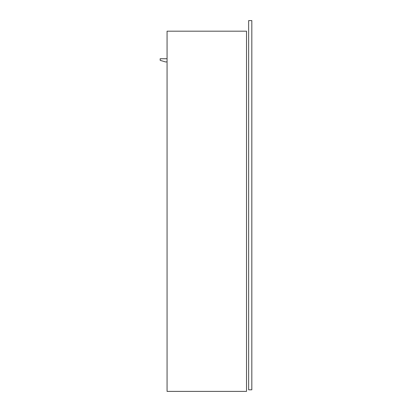 <?xml version="1.0" encoding="UTF-8"?>
<svg xmlns="http://www.w3.org/2000/svg" width="412" height="412" viewBox="0 0 412 412"><rect width="100%" height="100%" fill="white"/><g stroke="black" fill="none" stroke-linecap="round" stroke-linejoin="round"><path stroke-width="0.62" d="M167.066 31.194L167.066 391.4L167.066 31.194L246.525 31.194L246.525 391.4L246.525 31.194L167.066 31.194M246.525 391.4L167.066 391.4L246.525 391.4M165.475 61.918L167.066 61.918L165.475 61.918L160.18 60.327L160.18 58.741L167.066 58.741L160.18 58.741L160.18 60.327L165.475 61.918M248.642 20.6L248.642 389.814L251.82 389.814L248.642 389.814L248.642 20.6L251.82 20.6L248.642 20.6M251.82 389.814L251.82 20.6L251.82 389.814"/></g></svg>
